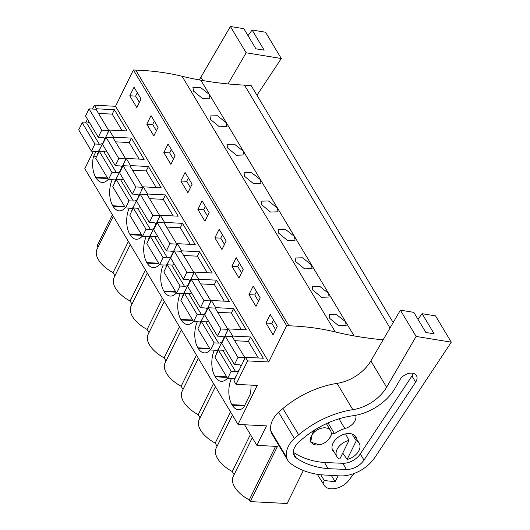 <?xml version="1.0" encoding="UTF-8"?>
<svg xmlns="http://www.w3.org/2000/svg" width="530" height="530" viewBox="0 0 530 530"><rect width="100%" height="100%" fill="white"/><g stroke="black" fill="none" stroke-linecap="round" stroke-linejoin="round"><path stroke-width="0.79" d="M390.014 327.99L244.482 85.145A415.904 273.924 149.1 0 1 200.857 80.215A415.924 273.937 149.1 0 1 182.075 76.267L335.305 331.959A415.924 273.937 149.1 0 0 354.086 335.914A415.904 273.924 149.1 0 0 383.144 339.803M335.305 331.959A279.813 184.288 149.1 0 0 288.943 325.798L286.617 325.678L133.388 69.986L135.713 70.106L288.943 325.798M303.352 470.501L287.114 503.5L250.286 501.605L277.435 446.432L256.898 445.379L266.491 425.888L238.023 424.424L257.209 385.442L236.042 384.349L247.583 360.897L268.75 361.983L286.617 325.678M393.174 322.551L251.107 85.482L244.482 85.145M329.826 318.477L338.644 325.712L346.15 325.44L345.494 321.69L336.57 314.621L329.13 314.8L329.826 318.477M227.668 148.016L236.493 155.244L243.999 154.979L243.343 151.229L234.419 144.16L226.972 144.339L227.668 148.016M295.773 261.654L304.598 268.889L312.104 268.624L311.441 264.874L302.524 257.799L295.077 257.984L295.773 261.654M312.799 290.062L312.104 286.392L319.544 286.207L328.467 293.282L329.13 297.032L321.624 297.297L312.799 290.062M261.721 204.832L270.545 212.066L278.051 211.801L277.395 208.052L268.471 200.976L261.025 201.161L261.721 204.832M278.747 233.246L287.571 240.481L295.077 240.209L294.415 236.459L285.498 229.391L278.051 229.569L278.747 233.246M210.642 119.601L219.466 126.836L226.972 126.571L226.317 122.821L217.393 115.745L209.946 115.931L210.642 119.601M244.694 176.424L243.999 172.747L251.445 172.568L260.369 179.637L261.025 183.387L253.519 183.658L244.694 176.424M193.616 91.193L192.927 87.516L200.367 87.337L209.29 94.406L209.946 98.156L202.44 98.428L193.616 91.193M182.075 76.267A279.813 184.288 149.1 0 0 135.713 70.106M268.75 361.983L115.52 106.291L133.388 69.986M265.987 323.075L273.023 334.821L277.25 326.228L270.214 314.482L265.987 323.075L271.824 323.373L273.5 319.968M180.856 181.022L187.898 192.768L192.125 184.175L185.083 172.435L180.856 181.022L186.699 181.32L188.369 177.921M163.83 152.614L170.872 164.36L175.099 155.767L168.056 144.021L163.83 152.614L169.673 152.912L171.349 149.506M231.935 266.252L236.161 257.666L243.197 269.406L238.97 277.998L231.935 266.252L237.771 266.557L239.447 263.152M248.961 294.667L253.188 286.074L260.223 297.82L255.997 306.406L248.961 294.667L254.798 294.965L256.474 291.56M197.882 209.436L202.109 200.844L209.145 212.59L204.918 221.176L197.882 209.436L203.719 209.734L205.395 206.329M214.908 237.844L219.135 229.251L226.171 240.998L221.944 249.59L214.908 237.844L220.745 238.142L222.421 234.737M146.803 124.199L153.846 135.945L158.072 127.359L151.03 115.613L146.803 124.199L152.647 124.504L154.323 121.098M129.784 95.791L136.82 107.537L141.046 98.944L134.011 87.205L129.784 95.791L135.62 96.089L137.297 92.69M247.583 360.897L245.436 357.313L263.324 358.234L250.584 336.981L232.703 336.066L228.41 328.905L246.298 329.826L233.558 308.573L215.677 307.652L213.53 304.074L211.39 300.497L229.271 301.418L216.531 280.165L198.651 279.244L196.504 275.666L194.364 272.082L212.245 273.003L199.512 251.75L181.624 250.836L177.338 243.674L195.219 244.595L182.486 223.342L164.598 222.421L160.312 215.266L178.193 216.18L165.459 194.934L147.578 194.013L145.432 190.436L143.285 186.852L161.166 187.772L148.433 166.519L130.552 165.599L126.259 158.444L144.14 159.364L131.407 138.111L113.526 137.191L109.233 130.035L97.692 153.488L97.918 153.859M109.233 130.035L127.114 130.95L114.381 109.703L96.5 108.782L94.353 105.198L115.52 106.291M236.042 384.349L233.896 380.772L245.436 357.313M217.095 352.735L216.869 352.364L228.41 328.905M200.068 324.32L199.843 323.949L211.39 300.497M183.042 295.912L182.823 295.541L194.364 272.082M166.016 267.504L165.797 267.133L177.338 243.674M148.99 239.09L148.771 238.719L160.312 215.266M131.97 210.682L131.745 210.311L143.285 186.852M114.944 182.274L114.718 181.903L126.259 158.444M238.023 424.424L84.793 168.732L93.406 151.236M231.352 378.612A19.06 10.242 -87.1 0 0 231.948 404.655L232.279 405.212A19.06 10.242 -87.1 0 0 238.454 409.71A19.06 10.242 -87.1 0 0 243.707 407.418L250.2 394.221A19.06 10.242 -87.1 0 0 250.968 385.118M146.227 236.559A19.06 10.242 -87.1 0 0 146.817 262.602L147.154 263.158A19.06 10.242 -87.1 0 0 153.329 267.663A19.06 10.242 -87.1 0 0 159.384 264.503M129.201 208.144A19.06 10.242 -87.1 0 0 129.79 234.187L130.128 234.75A19.06 10.242 -87.1 0 0 136.303 239.249A19.06 10.242 -87.1 0 0 142.358 236.095M197.306 321.79A19.06 10.242 -87.1 0 0 197.895 347.832L198.233 348.389A19.06 10.242 -87.1 0 0 204.408 352.894A19.06 10.242 -87.1 0 0 210.463 349.734M214.325 350.197A19.06 10.242 -87.1 0 0 214.922 376.24L215.26 376.803A19.06 10.242 -87.1 0 0 221.427 381.302A19.06 10.242 -87.1 0 0 227.483 378.148M163.253 264.967A19.06 10.242 -87.1 0 0 163.843 291.01L164.181 291.573A19.06 10.242 -87.1 0 0 170.355 296.071A19.06 10.242 -87.1 0 0 176.41 292.918M180.279 293.375A19.06 10.242 -87.1 0 0 180.869 319.424L181.207 319.981A19.06 10.242 -87.1 0 0 187.381 324.479A19.06 10.242 -87.1 0 0 193.437 321.326M112.174 179.736A19.06 10.242 -87.1 0 0 112.771 205.779L113.102 206.342A19.06 10.242 -87.1 0 0 119.276 210.841A19.06 10.242 -87.1 0 0 125.332 207.68M96.023 151.368L93.426 156.641A19.06 10.242 -87.1 0 0 95.745 177.371L96.076 177.928A19.06 10.242 -87.1 0 0 102.25 182.433A19.06 10.242 -87.1 0 0 108.305 179.273M256.898 445.379L244.542 424.755M250.286 501.605L249.259 499.896L275.613 446.339M252.306 437.707L233.207 476.516A26.407 13.919 26.2 0 0 249.259 499.896M234.127 474.648L232.233 471.488L250.412 434.547M232.431 415.089L216.18 448.108A26.407 13.919 26.2 0 0 232.233 471.488M217.101 446.233L215.213 443.08L230.537 411.929M215.405 386.675L199.154 419.7A26.407 13.919 26.2 0 0 215.213 443.08M200.075 417.825L198.187 414.665L213.51 383.515M198.379 358.267L182.128 391.286A26.407 13.919 26.2 0 0 198.187 414.665M183.055 389.417L181.161 386.257L196.484 355.107M181.353 329.852L165.102 362.878A26.407 13.919 26.2 0 0 181.161 386.257M166.029 361.003L164.134 357.843L179.458 326.699M164.326 301.444L148.082 334.47A26.407 13.919 26.2 0 0 164.134 357.843M149.003 332.595L147.108 329.435L162.438 298.284M147.3 273.036L131.056 306.055A26.407 13.919 26.2 0 0 147.108 329.435M131.977 304.18L130.082 301.027L145.412 269.876M130.281 244.621L114.029 277.647A26.407 13.919 26.2 0 0 130.082 301.027M114.95 275.772L113.056 272.612A26.407 13.919 26.2 0 1 97.003 249.239L113.254 216.214M97.924 247.364L97.056 245.913L112.38 214.763M325.122 427.823A11.262 7.42 149.1 0 0 313.707 432.712A11.262 7.42 149.1 0 0 311.229 442.199A11.262 7.42 149.1 0 0 316.668 445.001A11.262 7.42 149.1 0 0 328.077 440.112A11.262 7.42 149.1 0 0 330.554 430.618A11.262 7.42 149.1 0 0 325.122 427.823M348.985 440.397A12.998 8.559 149.1 0 0 336.888 456.615A12.998 8.559 149.1 0 0 339.79 459.086L348.985 440.397L345.567 433.878M342.751 453.064L347.09 459.464A12.998 8.559 149.1 0 0 359.188 443.252A12.998 8.559 149.1 0 0 356.286 440.775L351.96 433.977M275.573 329.633L271.824 323.373M232.703 336.066L232.352 336.782M250.584 336.981L248.404 341.413L234.697 340.704M347.09 459.464L356.286 440.775M85.635 122.927L87.463 119.21M92.459 109.047L94.353 105.198M96.5 108.782L96.142 109.498M128.386 241.468L113.056 272.612M93.426 156.641L96.467 156.8M113.526 137.191L113.168 137.913M114.381 109.703L112.201 114.129L98.494 113.42M139.37 102.35L135.62 96.089M233.558 308.573L231.385 312.998L217.671 312.296M215.677 307.652L215.326 308.374M258.547 301.226L254.798 294.965M216.531 280.165L214.358 284.59L200.651 283.888M198.651 279.244L198.299 279.966M241.521 272.811L237.771 266.557M199.512 251.75L197.332 256.182L183.625 255.473M181.624 250.836L181.273 251.551M224.495 244.403L220.745 238.142M182.486 223.342L180.306 227.768L166.599 227.065M164.598 222.421L164.247 223.143M207.475 215.995L203.719 209.734M165.459 194.934L163.28 199.359L149.573 198.651M147.578 194.013L147.221 194.729M190.449 187.58L186.699 181.32M148.433 166.519L146.254 170.945L132.546 170.243M130.552 165.599L130.195 166.321M173.423 159.172L169.673 152.912M131.407 138.111L129.227 142.537L115.52 141.835M156.396 130.758L152.647 124.504M236.824 374.823L234.585 378.778L227.648 378.42L231.16 371.285L235.539 371.51L222.799 350.257L218.42 350.032L214.915 357.167L227.648 378.42M241.117 366.104A4.425 2.915 -30.9 0 0 240.991 365.866A4.425 2.915 -30.9 0 0 238.858 364.766L234.479 364.541L237.99 357.406L244.92 357.763L243.263 361.745M238.97 370.463A4.425 2.915 -30.9 0 1 235.539 371.51M225.535 349.621A4.425 2.915 -30.9 0 1 222.799 350.257M234.479 364.541L221.745 343.288L225.25 336.152L232.186 336.51L244.92 357.763M258.335 357.982L248.404 341.413M237.99 357.406L225.25 336.152M231.16 371.285L218.42 350.032M219.798 346.415L217.558 350.363L210.622 350.005L214.133 342.877L218.512 343.102L205.779 321.849L201.4 321.624L197.889 328.759L210.622 350.005M224.091 337.696A4.425 2.915 -30.9 0 0 223.965 337.451A4.425 2.915 -30.9 0 0 221.831 336.351L217.452 336.126L220.964 328.998L227.893 329.355L226.237 333.33M221.944 342.055A4.425 2.915 -30.9 0 1 218.512 343.102M208.515 321.206A4.425 2.915 -30.9 0 1 205.779 321.849M217.452 336.126L204.719 314.873L208.224 307.744L215.16 308.102L227.893 329.355M241.309 329.567L231.385 312.998M220.964 328.998L208.224 307.744M214.133 342.877L201.4 321.624M202.771 318.007L200.532 321.955L193.596 321.597L197.107 314.469L201.486 314.694L188.753 293.441L184.374 293.216L180.862 300.344L193.596 321.597M207.064 309.281A4.425 2.915 -30.9 0 0 206.945 309.043A4.425 2.915 -30.9 0 0 204.805 307.943L200.426 307.718L203.937 300.583L210.874 300.941L209.211 304.922M204.918 313.647A4.425 2.915 -30.9 0 1 201.486 314.694M191.489 292.798A4.425 2.915 -30.9 0 1 188.753 293.441M200.426 307.718L187.693 286.465L191.204 279.337L198.134 279.688L210.874 300.941M224.283 301.159L214.358 284.59M203.937 300.583L191.204 279.337M197.107 314.469L184.374 293.216M185.745 289.592L183.506 293.54L176.569 293.189L180.081 286.054L184.46 286.279L171.727 265.026L167.347 264.801L163.836 271.936L176.569 293.189M190.038 280.873A4.425 2.915 -30.9 0 0 189.919 280.635A4.425 2.915 -30.9 0 0 187.779 279.535L183.4 279.31L186.911 272.175L193.847 272.533L192.185 276.514M187.892 285.233A4.425 2.915 -30.9 0 1 184.46 286.279M174.463 264.39A4.425 2.915 -30.9 0 1 171.727 265.026M183.4 279.31L170.667 258.057L174.178 250.922L181.108 251.28L193.847 272.533M207.256 272.745L197.332 256.182M186.911 272.175L174.178 250.922M180.081 286.054L167.347 264.801M168.719 261.184L166.48 265.132L159.55 264.775L163.054 257.646L167.434 257.871L154.7 236.619L150.321 236.393L146.81 243.522L159.55 264.775M173.012 252.459A4.425 2.915 -30.9 0 0 172.893 252.22A4.425 2.915 -30.9 0 0 170.753 251.121L166.374 250.895L169.885 243.767L176.821 244.125L175.158 248.1M170.865 256.825A4.425 2.915 -30.9 0 1 167.434 257.871M157.436 235.976A4.425 2.915 -30.9 0 1 154.7 236.619M166.374 250.895L153.64 229.642L157.152 222.514L164.081 222.872L176.821 244.125M190.237 244.337L180.306 227.768M169.885 243.767L157.152 222.514M163.054 257.646L150.321 236.393M151.693 232.776L149.453 236.724L142.524 236.367L146.028 229.232L150.407 229.457L137.674 208.21L133.295 207.985L129.784 215.114L142.524 236.367M155.986 224.051A4.425 2.915 -30.9 0 0 155.866 223.812A4.425 2.915 -30.9 0 0 153.733 222.713L149.354 222.487L152.859 215.352L159.795 215.71L158.132 219.692M153.839 228.41A4.425 2.915 -30.9 0 1 150.407 229.457M140.41 207.568A4.425 2.915 -30.9 0 1 137.674 208.21M149.354 222.487L136.614 201.234L140.125 194.106L147.062 194.457L159.795 215.71M173.211 215.929L163.28 199.359M152.859 215.352L140.125 194.106M146.028 229.232L133.295 207.985M134.673 204.361L132.427 208.31L125.497 207.959L129.002 200.824L133.381 201.049L120.648 179.796L116.269 179.571L112.757 186.706L125.497 207.959M138.959 195.643A4.425 2.915 -30.9 0 0 138.84 195.398A4.425 2.915 -30.9 0 0 136.707 194.305L132.328 194.079L135.832 186.944L142.769 187.302L141.106 191.284M136.813 200.002A4.425 2.915 -30.9 0 1 133.381 201.049M123.384 179.153A4.425 2.915 -30.9 0 1 120.648 179.796M132.328 194.079L119.588 172.826L123.099 165.691L130.035 166.049L142.769 187.302M156.184 187.514L146.254 170.945M135.832 186.944L123.099 165.691M129.002 200.824L116.269 179.571M117.647 175.953L115.407 179.902L108.471 179.544L111.982 172.416L116.361 172.641L103.622 151.388L99.243 151.163L95.738 158.291L108.471 179.544M121.933 167.228A4.425 2.915 -30.9 0 0 121.814 166.99A4.425 2.915 -30.9 0 0 119.681 165.89L115.301 165.665L118.806 158.536L125.743 158.887L124.08 162.869M119.793 171.594A4.425 2.915 -30.9 0 1 116.361 172.641M106.358 150.745A4.425 2.915 -30.9 0 1 103.622 151.388M115.301 165.665L102.562 144.412L106.073 137.283L113.009 137.641L125.743 158.887M139.158 159.106L129.227 142.537M118.806 158.536L106.073 137.283M111.982 172.416L99.243 151.163M100.62 147.545L98.381 151.494L91.445 151.136L94.956 144.001L99.335 144.226L86.595 122.98L82.216 122.755L78.712 129.883L91.445 151.136M104.913 138.82A4.425 2.915 -30.9 0 0 104.788 138.582A4.425 2.915 -30.9 0 0 102.654 137.482L98.275 137.257L101.786 130.122L108.716 130.479L107.053 134.461M102.767 143.179A4.425 2.915 -30.9 0 1 99.335 144.226M89.332 122.337A4.425 2.915 -30.9 0 1 86.595 122.98M98.275 137.257L85.542 116.004L89.047 108.869L95.983 109.226L108.716 130.479M122.132 130.698L112.201 114.129M101.786 130.122L89.047 108.869M94.956 144.001L82.216 122.755M317.304 474.324L324.426 485.646C328.547 491.681 342.804 488.607 348.7 480.405L354.02 473.522M320.862 474.84L324.267 480.511L322.989 483.804M331.402 475.556L335.099 481.73L324.267 480.511M335.099 481.73L338.193 475.834M400.389 310.156L416.136 336.444L451.288 342.168L374.856 457.489A30.329 19.974 -30.9 0 1 340.187 475.913L320.319 474.767A99.647 65.627 -30.9 0 1 290.572 463.445A23.393 15.41 -30.9 0 1 287.83 460.431A23.393 15.41 -30.9 0 1 286.598 457.297A25.526 16.814 -30.9 0 1 294.322 438.436L278.568 412.154L282.914 408.517A77.983 51.364 -30.9 0 1 337.073 383.382A34.655 22.83 -30.9 0 0 370.861 360.923L400.389 310.156L413.831 312.349L425.895 332.482L434.156 333.827L422.092 313.694L417.991 319.292M451.288 342.168L435.541 315.88L422.092 313.694M287.83 460.431L272.082 434.143A23.393 15.41 -30.9 0 1 270.843 431.009A25.526 16.814 -30.9 0 1 278.568 412.154M416.136 336.444L386.608 387.211A34.655 22.83 -30.9 0 1 352.828 409.67L337.073 383.382M294.322 438.436L298.668 434.799A77.983 51.364 -30.9 0 1 352.828 409.67M293.348 452.328A99.647 65.627 149.1 0 0 324.506 462.531L328.189 468.686A99.647 65.627 -30.9 0 1 296.224 457.92A14.774 9.726 -30.9 0 1 294.302 455.88A14.774 9.726 -30.9 0 1 298.072 442.908A69.609 45.845 -30.9 0 1 353 415.739A42.161 27.772 -30.9 0 0 395.035 388.278L400.09 379.586A9.798 6.453 -30.9 0 1 408.584 373.451A9.798 6.453 -30.9 0 1 416.434 375.558A9.798 6.453 -30.9 0 1 415.652 382.123L363.971 460.1A15.357 10.116 -30.9 0 1 346.415 469.428L342.725 463.273A15.357 10.116 149.1 0 0 360.287 453.945L363.971 460.1M328.189 468.686L346.415 469.428M319.371 444.816L310.699 442.139L312.289 433.401A44.46 29.283 -30.9 0 1 315.966 429.201M355.723 415.295A11.7 7.705 -30.9 0 1 344.878 428.584L339.028 418.819M334.344 452.375A13.429 8.844 -30.9 0 1 332.827 450.685A13.429 8.844 -30.9 0 1 335.781 439.37A13.429 8.844 -30.9 0 1 349.389 433.54A13.429 8.844 -30.9 0 1 355.868 436.879A13.429 8.844 -30.9 0 1 356.644 439.012M343.168 453.673A13.429 8.844 -30.9 0 1 342.38 453.826M324.506 462.531L342.725 463.273M415.652 382.123L411.962 375.969L360.287 453.945M411.962 375.969A9.798 6.453 149.1 0 0 413.175 373.332M329.031 439.019L331.011 435.627C331.661 433.938 332.833 433.295 334.516 433.692L328.05 422.9M334.516 433.692A21.067 13.873 -30.9 0 1 344.878 428.584M256.957 95.248L281.304 58.512L265.55 32.224L252.108 30.031L248.007 35.636M252.108 30.031L264.172 50.164L255.91 48.82L243.846 28.686L230.398 26.5L200.87 77.267A34.655 22.83 -30.9 0 1 199.181 79.911M281.304 58.512L246.152 52.788L230.398 26.5M246.152 52.788L228.032 83.932M200.857 80.215L354.086 335.914M244.747 405.311L231.948 404.655M232.279 405.212L244.482 405.841M107.53 177.974L95.745 177.371M96.076 177.928L107.862 178.537M226.707 376.85L214.922 376.24M215.26 376.803L227.045 377.406M209.681 348.435L197.895 347.832M198.233 348.389L210.019 348.998M192.655 320.027L180.869 319.424M181.207 319.981L192.993 320.584M175.629 291.619L163.843 291.01M164.181 291.573L175.967 292.176M158.609 263.205L146.817 262.602M147.154 263.158L158.94 263.768M141.583 234.797L129.79 234.187M130.128 234.75L141.914 235.353M124.557 206.389L112.771 205.779M113.102 206.342L124.888 206.945M386.608 387.211L370.861 360.923M298.668 434.799L282.914 408.517M286.598 457.297L270.843 431.009M293.401 453.216L296.224 457.92M202.851 80.567L200.87 77.267M310.004 440.152L311.229 442.199M326.381 423.656L330.554 430.618M332.058 448.552L336.888 456.615M354.351 435.19L359.188 443.252"/></g></svg>
